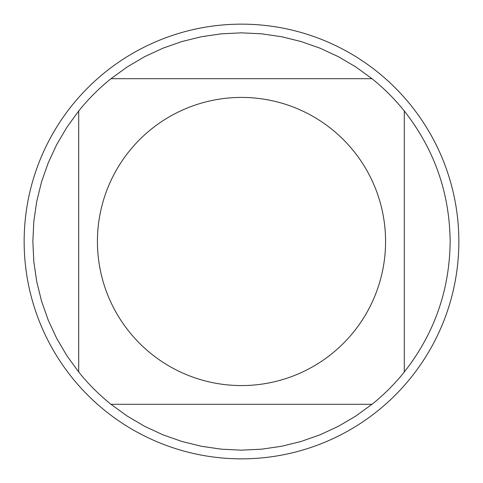 <?xml version="1.0" encoding="UTF-8"?>
<svg xmlns="http://www.w3.org/2000/svg" width="483" height="483" viewBox="0 0 483 483"><rect width="100%" height="100%" fill="white"/><g stroke="black" fill="none" stroke-linecap="round" stroke-linejoin="round"><path stroke-width="0.72" d="M458.85 241.5A217.35 217.35 0 0 1 241.5 458.85A217.35 217.35 0 0 1 24.15 241.5A217.35 217.35 0 0 1 241.5 24.15A217.35 217.35 0 0 1 458.85 241.5M385.573 241.5A144.073 144.073 0 0 0 193.743 105.572A144.073 144.073 0 0 0 129.088 331.61A144.073 144.073 0 0 0 385.573 241.5M372.007 78.699L355.705 66.877L338.348 56.68L320.084 48.209L301.084 41.532L281.535 36.72L261.611 33.816L241.5 32.844L221.389 33.816L201.465 36.72L181.916 41.532L162.916 48.209L144.652 56.68L127.295 66.877L110.993 78.699A208.656 208.656 0 0 0 78.699 110.993L66.877 127.295L56.68 144.652L48.209 162.916L41.532 181.916L36.72 201.465L33.816 221.389L32.844 241.5L33.816 261.611L36.72 281.535L41.532 301.084L48.209 320.084L56.68 338.348L66.877 355.705L78.699 372.007A208.656 208.656 0 0 0 110.993 404.301L127.295 416.123L144.652 426.32L162.916 434.791L181.916 441.468L201.465 446.28L221.389 449.184L241.5 450.156L261.611 449.184L281.535 446.28L301.084 441.468L320.084 434.791L338.348 426.32L355.705 416.123L372.007 404.301A208.656 208.656 0 0 0 404.301 372.007L404.301 110.993A208.656 208.656 0 0 0 372.007 78.699L110.993 78.699A208.656 208.656 0 0 0 78.699 110.993L78.699 372.007M110.993 404.301L372.007 404.301M404.301 372.007C434.344 333.687 449.625 290.186 450.156 241.5C449.625 192.814 434.344 149.313 404.301 110.993"/></g></svg>
